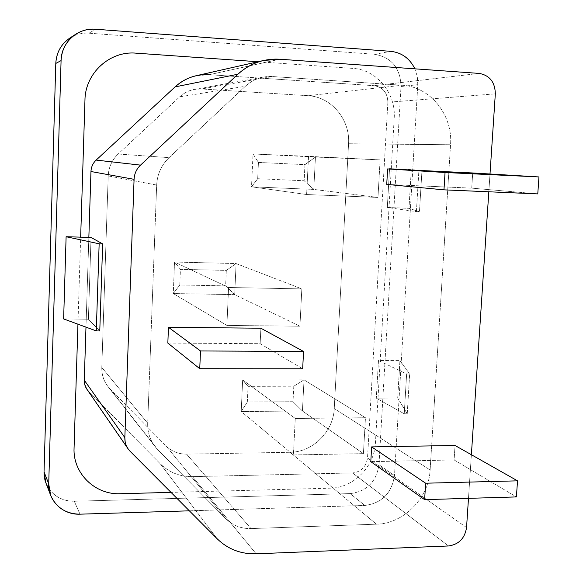 <?xml version="1.0" encoding="UTF-8"?>
<svg xmlns="http://www.w3.org/2000/svg" width="583" height="583" viewBox="0 0 583 583"><rect width="100%" height="100%" fill="white"/><g stroke="black" fill="none" stroke-linecap="round" stroke-linejoin="round"><path stroke-width="0.44" stroke-dasharray="2.92 2.19" d="M189.351 510.825L364.798 505.454C381.887 503.187 391.783 493.233 394.48 475.604L417.807 84.681L417.311 76.562L414.892 68.838L417.311 76.562L417.807 84.681L394.48 475.604L378.979 464.76C376.385 481.835 366.794 491.447 350.201 493.604L364.798 505.454L189.351 510.825M387.863 102.28L367.516 457.961C366.16 466.866 361.168 471.858 352.533 472.944L192.456 476.632C179.899 476.734 169.201 472.485 160.376 463.893L88.638 391.39L160.376 463.893L217.321 538.932L160.376 463.893C169.201 472.485 179.899 476.734 192.456 476.632L352.533 472.944L448.524 545.972L352.533 472.944C361.168 471.858 366.16 466.866 367.516 457.961L387.863 102.28L495.324 93.848L387.863 102.28C387.542 92.763 382.987 87.224 374.206 85.686C382.987 87.224 387.542 92.763 387.863 102.28M85.978 327.143L88.849 237.398L85.978 327.143M209.275 74.704L374.206 85.686L209.275 74.704L279.796 59.226L209.275 74.704L196.209 75.717M48.979 488.787C55.108 497.117 63.54 501.278 74.274 501.263L79.98 514.177L74.274 501.263L350.201 493.604L364.798 505.454C381.887 503.187 391.783 493.233 394.48 475.604L378.979 464.76L401.009 86.51L417.807 84.681L401.009 86.51C400.434 68.153 391.681 57.418 374.745 54.299C391.681 57.418 400.434 68.153 401.009 86.51L378.979 464.76C376.385 481.835 366.794 491.447 350.201 493.604L74.274 501.263C60.712 501.008 51.26 494.909 45.911 482.95M69.807 38.084C75.637 34.368 82.043 32.735 89.017 33.195L374.745 54.299L390.778 51.333L374.745 54.299L89.017 33.195L95.525 29.237L89.017 33.195C83.296 32.801 77.889 33.858 72.795 36.372M290.043 452.277L186.575 454.142C178.478 454.164 171.599 451.395 165.936 445.835L110.092 388.97C104.423 383.002 101.653 375.831 101.792 367.458L108.212 175.928C108.649 167.27 111.958 159.968 118.152 154.014L179.688 96.829C185.977 91.188 193.294 88.565 201.638 88.959L307.999 95.692C331.268 96.698 350.354 119.69 348.561 143.746L334.248 408.552C333.454 431.566 312.619 452.313 290.043 452.277L376.436 524.183L251.003 528.577L186.575 454.142L290.043 452.277L376.436 524.183C403.647 523.753 428.891 498.064 430.123 469.971L334.248 408.552C333.454 431.566 312.619 452.313 290.043 452.277M334.248 408.552L348.561 143.746L450.542 144.752L430.123 469.971L334.248 408.552M307.999 95.692C331.268 96.698 350.354 119.69 348.561 143.746L450.542 144.752C453.006 115.062 430.261 86.568 402.044 85.242L307.999 95.692L201.638 88.959L272.363 76.533L402.044 85.242L307.999 95.692M179.688 96.829C183.98 92.901 188.958 90.409 194.62 89.359L201.638 88.959L272.363 76.533L263.742 77.007C256.782 78.297 250.646 81.394 245.341 86.291L179.688 96.829L118.152 154.014L169.085 157.65L245.341 86.291L179.688 96.829M108.212 175.928C108.649 167.27 111.958 159.968 118.152 154.014L169.085 157.65C161.389 165.091 157.25 174.222 156.667 185.037L108.212 175.928L101.792 367.458L147.681 423.229L156.667 185.037L108.212 175.928M110.092 388.97L107.972 386.558C103.694 380.976 101.631 374.614 101.792 367.458L147.681 423.229C147.448 432.09 149.955 439.932 155.187 446.76L110.092 388.97L165.936 445.835L225.883 518.797L157.782 449.704L110.092 388.97M186.575 454.142C178.478 454.164 171.599 451.395 165.936 445.835L225.883 518.797C232.763 525.509 241.136 528.774 251.003 528.577L186.575 454.142M251.003 528.577L376.436 524.183C403.647 523.753 428.891 498.064 430.123 469.971L450.542 144.752C453.006 115.062 430.261 86.568 402.044 85.242L272.363 76.533C262.117 76.016 253.109 79.266 245.341 86.291L169.085 157.65C161.389 165.091 157.25 174.222 156.667 185.037L147.681 423.229C147.47 433.599 150.837 442.424 157.782 449.704L225.883 518.797C232.763 525.509 241.136 528.774 251.003 528.577M295.26 418.463L365.461 417.734L363.42 453.64L293.409 454.944L295.26 418.463L365.461 417.734L304.02 379.854L242.659 379.948L295.26 418.463L242.659 379.948L241.209 411.518L293.409 454.944L295.26 418.463M306.607 194.525L308.545 156.346L380.109 159.888L377.973 197.433L306.607 194.525L251.521 186.8L257.686 178.711L258.444 162.431L304.967 164.639L304.158 180.752L257.686 178.711L258.444 162.431L253.029 153.97L251.521 186.8L313.785 189.409L315.447 157.053L253.029 153.97L258.444 162.431L304.967 164.639L315.447 157.053L304.967 164.639L304.158 180.752L313.785 189.409L304.158 180.752L257.686 178.711L251.521 186.8L313.785 189.409L377.973 197.433L306.607 194.525L308.545 156.346L380.109 159.888L377.973 197.433L313.785 189.409L315.447 157.053L380.109 159.888L253.029 153.97L308.545 156.346L253.029 153.97L251.521 186.8L306.607 194.525M228.587 287.485L301.826 288.891L299.939 326.21L226.904 325.431L228.587 287.485L301.826 288.891L236.086 263.552L174.528 262.037L228.587 287.485L174.528 262.037L173.282 293.548L226.904 325.431L228.587 287.485M363.42 453.64L293.409 454.944L241.209 411.518L302.424 410.986L363.42 453.64L302.424 410.986L304.02 379.854L365.461 417.734L363.42 453.64M293.803 386.216L293.016 401.716L302.424 410.986L304.02 379.854L293.803 386.216L293.016 401.716L247.33 402.015L248.052 386.354L293.803 386.216L304.02 379.854L242.659 379.948L248.052 386.354L293.803 386.216M247.33 402.015L248.052 386.354L242.659 379.948L241.209 411.518L247.33 402.015L241.209 411.518L302.424 410.986L293.016 401.716L247.33 402.015M299.939 326.21L226.904 325.431L173.282 293.548L234.694 294.626L299.939 326.21L234.694 294.626L236.086 263.552L301.826 288.891L299.939 326.21M226.313 270.395L225.628 285.874L234.694 294.626L236.086 263.552L226.313 270.395L225.628 285.874L179.797 284.978L180.424 269.339L226.313 270.395L236.086 263.552L174.528 262.037L180.424 269.339L226.313 270.395M179.797 284.978L180.424 269.339L174.528 262.037L173.282 293.548L179.797 284.978L173.282 293.548L234.694 294.626L225.628 285.874L179.797 284.978M490.004 174.004L488.824 191.785L490.004 174.004M471.377 454.725L468.484 498.341L471.377 454.725M466.553 527.542L367.516 457.961L466.553 527.542M416.408 211.665L418.893 170.382L389.553 168.582L387.309 207.482L416.408 211.665L419.469 211.782L421.961 170.528L418.893 170.382L416.408 211.665L419.469 211.782L408.989 208.32L387.309 207.482L389.553 168.582L411.299 169.617L408.989 208.32L411.299 169.617L421.961 170.528L419.469 211.782L408.989 208.32L387.309 207.482L416.408 211.665M378.484 360.527L376.312 398.16L404.238 413.792L406.635 373.929L378.484 360.527L399.923 360.593L409.66 373.929L406.635 373.929L404.238 413.792L407.247 413.762L409.66 373.929L406.635 373.929L378.484 360.527L399.923 360.593L397.693 398.036L376.312 398.16L378.484 360.527M407.247 413.762L404.238 413.792L376.312 398.16L397.693 398.036L407.247 413.762L397.693 398.036L399.923 360.593L409.66 373.929L407.247 413.762M389.553 168.582L421.961 170.528L389.553 168.582M479.168 73.407L374.206 85.686L479.168 73.407M167.838 343.081L260.149 343.693L260.878 328.229L260.149 343.693L302.672 368.791L260.149 343.693L167.838 343.081M370.788 461.656L454.106 459.943L455.039 445.485L454.106 459.943L516.392 496.92L454.106 459.943L370.788 461.656M386.733 184.41L471.727 188.134L472.711 172.969L471.727 188.134L537.774 193.899L471.727 188.134L386.733 184.41M256.148 553.814L192.456 476.632L256.148 553.814M88.638 391.39L130.14 451.315L86.954 389.357M88.405 319.229L91.043 237.456L88.405 319.229L63.634 318.937L88.405 319.229L99.773 330.955L88.405 319.229M258.065 61.74L353.043 68.408C376.786 69.596 396.134 93.462 394.195 118.298L375.408 443.153C374.505 466.655 353.269 488.015 330.342 488.175L171.001 492.38M77.94 324.192L80.665 237.15M194.62 89.359L263.742 77.007M107.972 386.558L155.187 446.76"/><path stroke-width="0.87" d="M79.98 514.177L189.351 510.825L79.98 514.177C62.906 515.066 47.872 500.673 48.717 483.861L61.077 60.603L48.717 483.861L50.648 495.31C56.179 507.662 65.959 513.951 79.98 514.177M75.622 34.295C81.664 30.447 88.295 28.756 95.525 29.237L390.778 51.333C401.716 52.579 409.754 58.417 414.892 68.838C409.754 58.417 401.716 52.579 390.778 51.333L95.525 29.237C77.779 27.503 61.215 42.501 61.077 60.603L55.786 63.445C56.383 52.587 61.062 44.133 69.807 38.084L75.622 34.295C66.549 40.57 61.703 49.336 61.077 60.603L55.786 63.445L44.038 471.88L48.717 483.861L44.038 471.88C43.914 478.096 45.561 483.737 48.979 488.787M88.638 391.39C85.665 388.278 84.207 384.547 84.28 380.196L85.978 327.143L84.28 380.196L124.835 437.6L134.075 179.331C134.367 173.727 136.517 168.99 140.518 165.127L237.9 74.23C249.99 63.358 263.953 58.351 279.796 59.226L479.168 73.407C489.676 75.338 495.062 82.152 495.324 93.848L490.004 174.004L495.324 93.848C495.062 82.152 489.676 75.338 479.168 73.407L279.796 59.226L263.829 60.435C254.071 62.694 245.428 67.293 237.9 74.23L175.075 86.896C184.891 78.107 196.296 74.048 209.275 74.704M88.849 237.398L90.963 171.519C91.181 167.008 92.908 163.196 96.144 160.092L175.075 86.896L96.144 160.092L140.518 165.127C136.517 168.99 134.367 173.727 134.075 179.331L90.963 171.519L88.849 237.398M50.648 495.31L45.911 482.95L44.038 471.88L55.786 63.445C56.573 51.173 62.243 42.151 72.795 36.372M488.824 191.785L471.377 454.725L488.824 191.785M468.484 498.341L466.553 527.542C464.833 538.335 458.828 544.478 448.524 545.972L256.148 553.814C240.939 554.207 227.997 549.252 217.321 538.932L130.14 451.315C126.504 447.54 124.74 442.963 124.835 437.6L125.163 441.87L126.103 445.128L128.078 448.844L130.14 451.315L217.321 538.932C227.997 549.252 240.939 554.207 256.148 553.814L448.524 545.972C458.828 544.478 464.833 538.335 466.553 527.542L468.484 498.341M168.458 327.289L167.838 343.081L199.743 368.696L200.494 350.959L168.458 327.289L167.838 343.081L199.743 368.696L200.494 350.959L303.554 351.462L260.878 328.229L168.458 327.289L200.494 350.959L303.554 351.462L302.672 368.791L199.743 368.696L302.672 368.791L303.554 351.462L260.878 328.229L168.458 327.289M371.633 446.906L370.788 461.656L424.621 499.646L425.648 483.212L517.529 480.837L516.392 496.92L424.621 499.646L425.648 483.212L371.633 446.906L370.788 461.656L424.621 499.646L516.392 496.92L517.529 480.837L455.039 445.485L371.633 446.906L425.648 483.212L517.529 480.837L455.039 445.485L371.633 446.906M387.622 168.932L386.733 184.41L443.969 189.854L445.055 172.502L538.969 176.941L537.774 193.899L443.969 189.854L445.055 172.502L387.622 168.932L386.733 184.41L443.969 189.854L537.774 193.899L538.969 176.941L472.711 172.969L387.622 168.932L445.055 172.502L538.969 176.941L472.711 172.969L387.622 168.932M128.078 448.844L86.576 388.781L84.703 384.335L84.28 380.196L124.835 437.6L134.075 179.331L90.963 171.519C91.181 167.008 92.908 163.196 96.144 160.092L140.518 165.127L237.9 74.23L175.075 86.896C181.189 81.292 188.229 77.568 196.209 75.717L263.829 60.435M91.043 237.456L102.666 243.898L99.773 330.955L102.666 243.898L99.154 243.803L66.112 236.727L91.043 237.456L102.666 243.898L99.154 243.803L96.282 330.925L99.773 330.955L96.282 330.925L99.154 243.803L66.112 236.727L91.043 237.456M63.634 318.937L66.112 236.727L63.634 318.937L96.282 330.925L63.634 318.937M80.665 237.15L84.965 99.963C85.227 73.115 109.823 50.706 135.926 53.155L258.065 61.74M171.001 492.38L120.266 493.721C95.058 494.952 72.751 473.301 74.063 448.043L77.94 324.192"/></g></svg>
